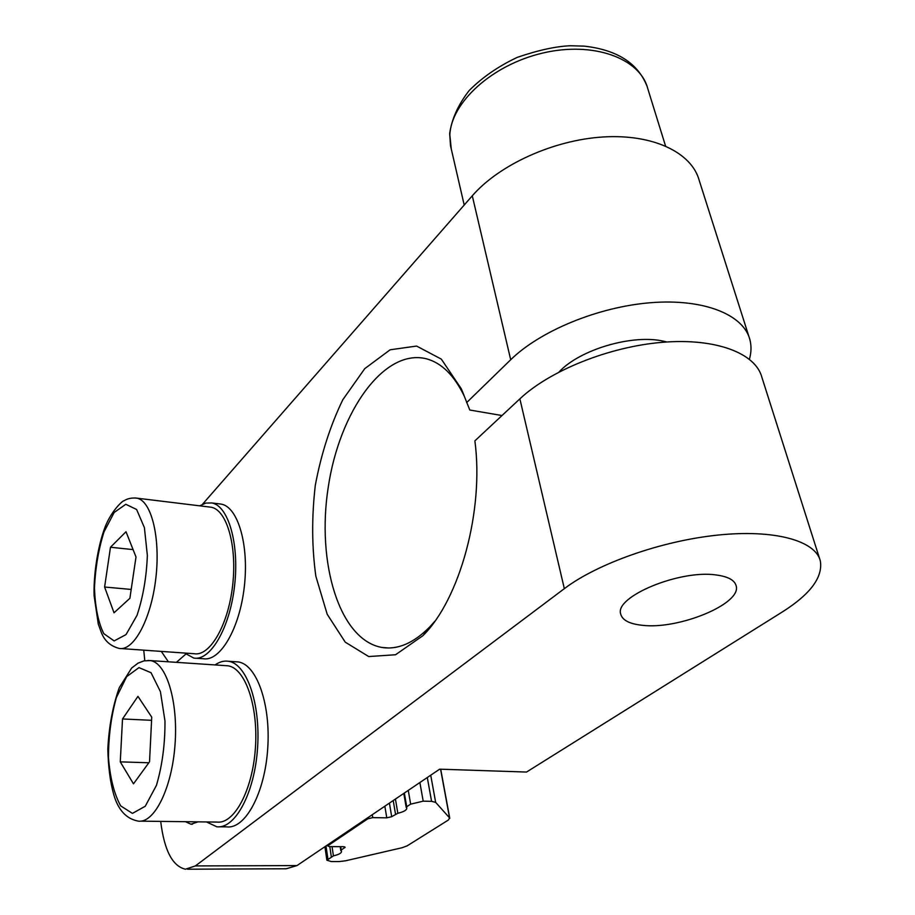 <?xml version="1.0" encoding="UTF-8"?>
<svg xmlns="http://www.w3.org/2000/svg" width="915" height="915" viewBox="0 0 915 915"><rect width="100%" height="100%" fill="white"/><g stroke="black" fill="none" stroke-linecap="round" stroke-linejoin="round"><path stroke-width="1.37" d="M343.342 846.672L329.652 846.627L327.833 846.055L328.245 845.494L367.819 818.799L372.737 817.633L386.782 817.838L391.689 816.683L397.842 813.275C403.526 811.868 406.512 810.244 406.763 808.425L406.706 806.733L410.652 804.136L423.188 801.163L431.583 801.346L435.654 802.364L449.562 817.884L448.43 819.989L407.118 845.872L402.143 847.713L345.664 860.775L339.293 861.553L331.31 861.564L326.884 860.226L333.426 855.88C338.55 854.633 341.238 853.238 341.489 851.693L341.215 850.104L345.127 847.233L343.342 846.672M209.158 506.979L211.171 507.23C226.828 509.895 237.317 546.083 232.604 585.76C228.109 625.471 209.764 656.673 194.094 653.71L121.157 648.575M114.009 612.798L104.607 587.03L110.475 547.25L126.007 531.729L136.003 556.983L129.884 598.307L114.009 612.798M104.607 587.03L131.2 589.443M110.475 547.25L133.087 549.606M225.353 665.628L227.824 665.788C244.968 667.87 258.373 705.396 255.422 747.738C252.689 790.114 234.24 824.426 216.878 822.07L140.647 821.155M120.265 761.852L122.519 718.961L137.948 696.361L151.741 717.166L149.534 761.783L133.487 783.835L120.265 761.852L148.825 762.767M122.519 718.961L151.593 720.311M215.082 664.931C219.463 661.831 223.878 660.607 228.35 661.259C246.467 663.478 260.683 703.143 257.561 748.013C254.667 792.916 235.121 829.242 216.764 826.76L206.481 821.945M235.51 661.751L238.152 661.934C256.429 664.164 270.817 703.704 267.729 748.401C264.892 793.145 245.243 829.333 226.726 826.863L219.543 826.783M199.687 505.823L205.806 503.078L211.857 502.953C228.407 505.778 239.524 544.07 234.537 586.103C229.768 628.182 210.336 661.19 193.774 658.068L184.567 653.036M219.12 503.856L221.27 504.119C237.969 506.956 249.235 545.134 244.271 587.03C239.524 628.971 219.977 661.842 203.267 658.72L196.05 658.228M434.785 621.296L429.65 627.038C413.603 643.188 397.682 649.993 381.898 647.454C339.236 639.894 316.407 562.565 328.233 487.306C339.328 411.91 383.957 347.997 426.493 358.817C441.751 362.958 454.435 375.608 464.557 396.755M501.992 415.536L469.807 410.023L461.309 388.795L441.327 359.126L416.588 346.064L390.145 349.782L364.776 368.631L342.77 399.809C330.326 425.555 321.176 454.023 315.32 485.202C311.626 516.815 311.809 547.17 315.858 576.256L327.193 614.262L345.252 642.17L368.711 656.547L395.543 654.751L422.913 635.685C459.765 599.371 484.241 510.341 474.874 440.858L519.869 398.86L564.338 588.654C597.255 563.686 661.019 540.948 717.737 535.092C774.525 529.156 815.539 540.674 820.332 560.952C823.02 577.228 810.358 594.224 782.382 611.918L526.525 772.054L439.646 769.172L296.963 865.59L195.387 865.922L564.338 588.654M466.616 402.634L510.696 359.744C539.942 331.036 598.033 306.845 650.851 302.693C703.715 298.473 743.415 314.531 749.865 339.534C751.512 345.801 751.364 352.366 749.419 359.229M559.031 372.005C579.618 349.576 632.7 333.826 663.958 341.295L666.841 341.981M748.985 336.766L699.22 180.438C691.774 152.622 653.184 133.853 603.145 136.976C553.152 140.041 499.018 164.94 472.289 195.799L202.524 504.234M819.623 558.71L761.92 377.426C755.733 353.167 715.793 337.818 662.254 342.324C608.772 346.751 549.721 370.724 519.869 398.86M716.239 574.975C728.065 576.553 734.711 580.179 736.175 585.875C741.779 603.934 678.404 629.817 642.341 625.3C629.429 623.95 622.2 620.153 620.667 613.908C614.548 596.717 679.708 569.473 716.239 574.975M144.799 660.721L143.747 650.165M195.387 865.922L185.413 869.216C172.455 866.185 164.22 850.252 160.697 821.395M198.155 821.842L190.972 824.198L185.482 821.693M185.768 654.145L176.401 662.346M168.406 661.808L161.292 651.4M187.564 869.204L286.189 868.77L296.963 865.59M451.255 148.893L449.837 134.928C451.141 102.594 491.904 64.919 542.515 53.116C593.103 41.003 640.123 58.171 647.797 88.732L665.537 145.965M328.108 844.545L328.245 845.494M367.658 817.816L367.819 818.799M372.268 814.705L372.737 817.633M440.584 769.206L449.562 817.884M430.725 775.199L435.654 802.364M427.294 777.521L431.583 801.346M419.882 782.531L423.188 801.163M408.262 790.377L410.652 804.136M404.35 793.031L406.706 806.733M395.429 799.058L397.842 813.275M393.221 800.545L395.52 814.144M389.424 803.118L391.689 816.683M384.849 806.207L386.782 817.838M344.555 846.81L344.703 847.793M340.7 846.661L341.215 850.104M332.053 846.638L333.426 855.88M329.812 846.627L331.299 856.669M326.003 845.975L327.902 858.922M211.171 507.23L136.884 498.16C131.783 497.634 127.505 498.503 124.051 500.779C123.228 500.002 110.029 511.702 103.875 530.38C96.83 550.727 93.444 577.88 94.119 595.859L98.282 624.064L101.119 631.91C104.241 640.534 110.258 646.047 119.167 648.426C133.67 651.366 151.124 619.226 155.813 578.44C160.685 537.7 151.387 500.699 136.884 498.16L134.917 497.932M104.001 531.889L114.192 512.446L125.801 504.279L136.621 509.495L144.398 527.635L147.349 555.371C146.537 576.965 143.095 596.957 137.033 615.326L126.041 634.575L114.146 640.923L103.772 633.626C98.282 622.463 95.183 607.286 94.474 588.093C95.354 568.055 98.523 549.32 104.001 531.889M227.824 665.788L150.357 660.596L143.964 660.882L138.039 663.158L131.669 668.019L119.293 687.634C112.831 705.82 109.011 726.236 107.821 748.882C108.233 766.541 110.143 781.559 113.574 793.946C117.955 809.775 126.167 818.833 138.211 821.121C154.326 823.534 171.963 788.215 175.028 744.638C178.322 701.084 166.29 662.62 150.357 660.596L147.944 660.447M138.977 667.607L151.055 672.731L160.422 691.66L164.975 720.997C165.112 744.021 162.275 765.455 156.465 785.299L145.245 806.252L132.435 813.401L120.677 805.875C114.158 794.06 110.086 777.944 108.462 757.517C108.542 736.163 111.184 716.17 116.388 697.539L126.659 676.643L138.977 667.607M472.289 195.799L510.696 359.744M647.008 86.182C637.892 63.146 616.962 49.799 584.228 46.139L570.605 45.75C556.171 46.276 538.409 50.142 517.295 57.348C498.389 66.269 482.365 77.317 469.201 90.505C458.312 104.459 451.793 118.79 449.677 133.51L450.5 145.645L464.202 205.052M327.833 846.055L327.65 844.854M449.78 818.33L440.71 769.206M406.191 807.407L403.79 793.408M340.792 850.653L340.186 846.661M326.884 860.226L324.905 846.718M238.152 661.934L228.35 661.259M221.27 504.119L211.857 502.953M463.916 395.074L461.309 388.795M429.65 627.038L422.913 635.685M388.635 647.98L381.898 647.454M192.459 824.209L190.972 824.198M735.9 584.902L736.175 585.875"/></g></svg>
